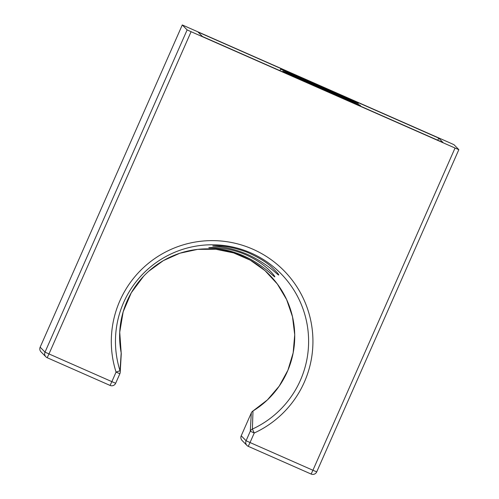 <?xml version="1.0" encoding="UTF-8"?>
<svg xmlns="http://www.w3.org/2000/svg" width="499" height="499" viewBox="0 0 499 499"><rect width="100%" height="100%" fill="white"/><g stroke="black" fill="none" stroke-linecap="round" stroke-linejoin="round"><path stroke-width="0.75" d="M455.044 148.035L191.098 31.705L48.983 353.928L111.863 381.641L116.067 372.104A100.835 100.798 -44.4 0 1 177.588 246.731A100.835 100.798 -44.4 0 1 305.351 303.036A100.835 100.798 -44.4 0 1 254.247 433.007L250.043 442.538L312.923 470.251L455.044 148.035L458.843 149.656L453.984 144.698L450.017 142.901L182.278 24.95L40.163 347.173A4.242 4.242 135.6 0 0 41.012 351.851L45.864 356.81A4.242 4.242 135.6 0 0 47.187 357.721L110.067 385.434A4.242 4.242 135.6 0 0 115.656 383.263M187.131 29.909L45.016 352.132A4.242 4.242 135.6 0 0 45.864 356.81A4.242 4.242 0 0 0 47.187 357.721L48.983 353.928L45.016 352.132L40.163 347.173L182.278 24.95L187.131 29.909L191.098 31.705M202.407 36.496L198.053 32.048L438.708 138.111L443.062 142.558L202.407 36.496M438.708 138.111L437.779 140.225M282.833 71.307A42.434 0.443 23.8 0 0 321.974 89.047A42.434 0.443 23.8 0 0 360.471 105.538A42.434 0.443 23.8 0 0 360.459 105.52A42.434 0.443 23.8 0 0 321.319 87.787A42.434 0.443 23.8 0 0 282.821 71.295A42.434 0.443 23.8 0 0 282.833 71.307M340.081 96.544L303.205 80.283L340.081 96.544M280.656 69.087A42.434 0.443 23.8 0 0 319.797 86.826A42.434 0.443 23.8 0 0 358.294 103.318A42.434 0.443 23.8 0 0 358.288 103.299A42.434 0.443 23.8 0 0 319.142 85.56A42.434 0.443 23.8 0 0 280.644 69.068A42.434 0.443 23.8 0 0 280.656 69.087L279.939 70.665M337.91 94.317L301.028 78.062L337.91 94.317M278.76 275.005C278.985 274.525 276.795 272.08 272.198 267.664C266.896 262.437 258.488 257.272 246.986 252.176C225.822 244.267 213.491 246.007 212.774 245.92C212.013 246.543 225.411 245.24 246.986 254.178C268.275 263.796 278.093 275.679 278.76 275.005L278.785 274.98M121.188 352.899A4.242 4.242 0 0 1 121.251 354.034A4.242 4.229 -175.5 0 0 121.188 352.905A87.575 87.537 -44.4 0 1 286.757 299.849A87.575 87.537 -44.4 0 1 252.987 410.989L252.394 429.071A4.242 4.235 -177.9 0 0 250.286 431.211L246.082 440.742L241.223 435.783A4.242 4.242 135.6 0 0 242.071 440.467A4.242 4.242 0 0 1 241.223 435.783L251.321 412.891L250.286 431.211L254.247 433.007L252.394 429.071A96.594 96.557 -44.4 0 0 301.346 304.565A96.594 96.557 -44.4 0 0 178.96 250.629A96.594 96.557 -44.4 0 0 120.022 370.732L121.188 352.899L119.729 332.253L123.153 311.831L131.274 292.782L143.65 276.172M274.806 276.802C275.379 276.671 266.372 264.083 246.275 254.958C226.022 246.15 209.362 247.573 208.819 247.722C207.971 248.221 223.402 247.155 243.381 255.75C263.241 264.526 274.219 277.432 274.806 276.802L274.83 276.777M47.187 357.721L110.067 385.434L111.863 381.641L115.662 383.263L119.86 373.732L116.067 372.104L120.022 370.732A4.242 4.235 -177.9 0 1 119.866 373.732L119.866 373.732A4.242 4.242 0 0 0 120.222 372.179L121.251 354.034M242.071 440.467L246.93 445.42A4.242 4.242 0 0 0 248.246 446.337L248.246 446.337A4.242 4.242 135.6 0 1 246.082 440.742L250.043 442.538L248.246 446.337L311.127 474.05L312.923 470.251L316.722 471.879L458.837 149.656L316.722 471.879A4.242 4.242 135.6 0 1 311.133 474.05L311.127 474.05A4.242 4.242 0 0 0 316.722 471.879M148.683 271.275L163.366 260.609L179.939 253.199L197.679 249.363L215.824 249.263L233.601 252.912L250.242 260.147L265.031 270.658L277.338 283.993L286.626 299.581L292.501 316.746L294.716 334.76L293.163 352.843L287.917 370.221L279.197 386.145L267.383 399.93L252.987 410.983A4.242 4.229 -175.5 0 0 251.321 412.891L241.223 435.783M110.067 385.434A4.242 4.242 0 0 0 115.662 383.263L119.866 373.732M360.241 106.056L360.471 105.538M282.584 71.831L282.821 71.295M357.895 104.229L358.294 103.318M248.246 446.337L311.133 474.05M252.987 410.983A4.242 4.242 0 0 0 251.321 412.885M40.157 347.173A4.242 4.242 0 0 0 41.012 351.851"/></g></svg>
